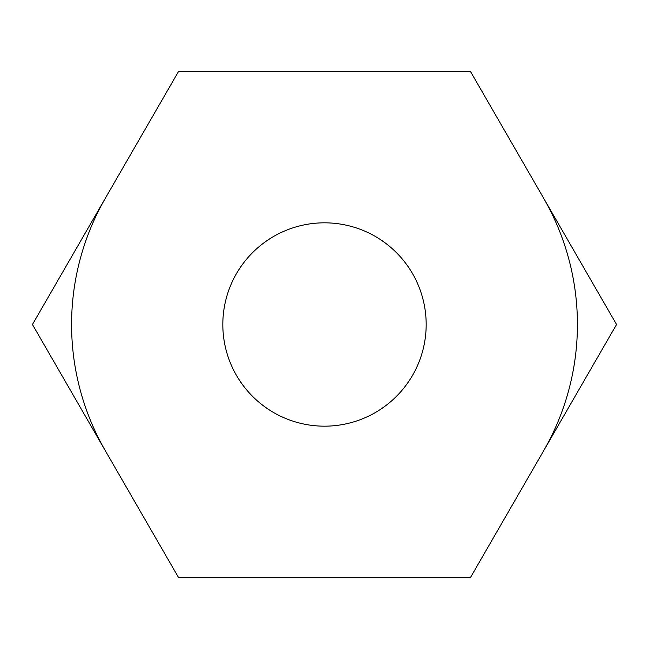 <?xml version="1.0" encoding="UTF-8"?>
<svg xmlns="http://www.w3.org/2000/svg" width="649" height="649" viewBox="0 0 649 649"><rect width="100%" height="100%" fill="white"/><g stroke="black" fill="none" stroke-linecap="round" stroke-linejoin="round"><path stroke-width="0.97" d="M426.174 324.5A101.674 101.674 0 0 0 324.5 222.826A101.674 101.674 0 0 0 222.826 324.5A101.674 101.674 0 0 0 324.5 426.174A101.674 101.674 0 0 0 426.174 324.5M105.463 198.042A252.923 252.923 0 0 0 105.463 450.958M543.538 450.958A252.923 252.923 0 0 0 543.538 198.042M178.475 71.577L32.45 324.5L178.475 577.423L470.525 577.423L616.55 324.5L470.525 71.577L178.475 71.577"/></g></svg>
